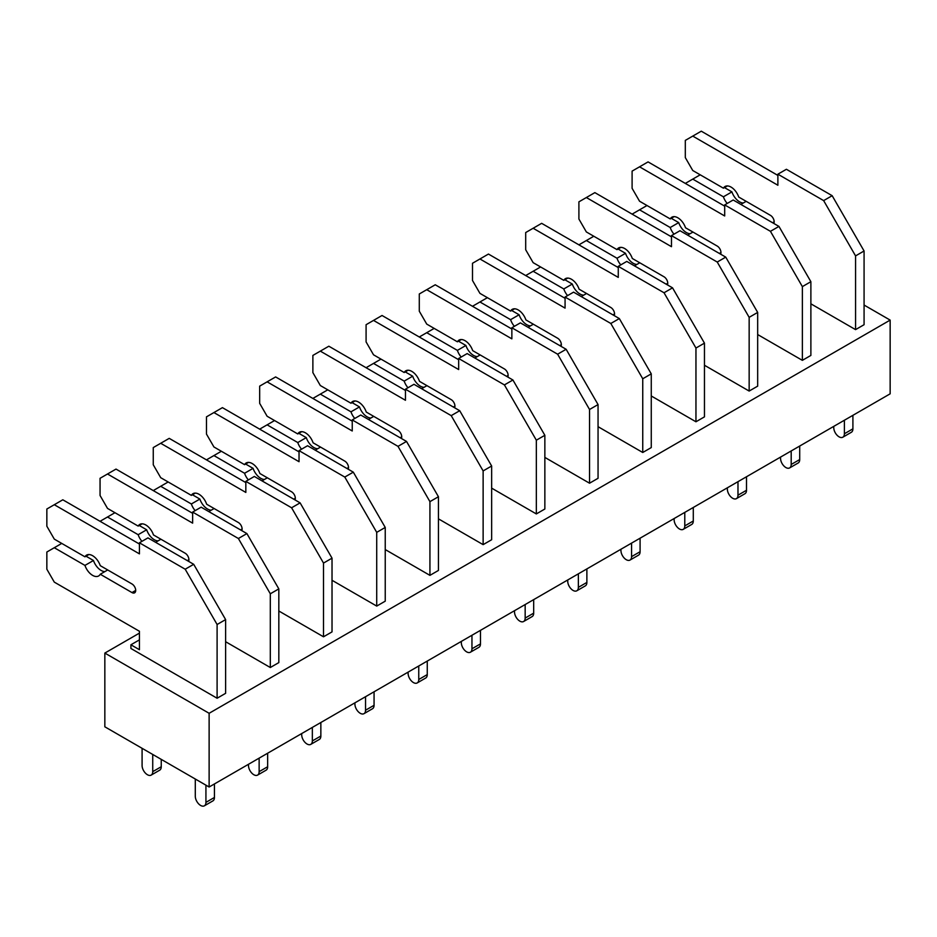 <?xml version="1.0" encoding="UTF-8"?>
<svg xmlns="http://www.w3.org/2000/svg" width="937" height="937" viewBox="0 0 937 937"><rect width="100%" height="100%" fill="white"/><g stroke="black" fill="none" stroke-linecap="round" stroke-linejoin="round"><path stroke-width="1.41" d="M104.839 726.807L209.127 787.01L209.127 713.291L104.839 653.077L104.839 726.807M864.078 305.052L890.15 320.103L890.15 393.821L209.127 787.01M139.426 633.119L104.839 653.077M890.15 320.103L209.127 713.291M810.88 303.822L855.563 329.625L855.563 255.895L823.646 200.612L777.886 174.188L777.886 185.245L692.759 136.099L685.31 140.398L685.31 157.603L692.759 170.511L723.411 188.196L727.346 185.936M802.365 360.347L802.365 286.617L810.88 281.697L810.88 355.428L802.365 360.347L757.67 334.544M217.103 698.241L217.103 624.51L225.618 619.591L225.618 693.321L217.103 698.241L130.911 648.474L130.911 644.785L139.426 639.877M270.313 667.519L270.313 593.789L278.828 588.881L278.828 662.6L270.313 667.519L225.618 641.716M323.511 636.797L323.511 563.078L332.026 558.159L332.026 631.889L323.511 636.797L278.828 610.994M376.721 606.087L376.721 532.357L385.236 527.449L385.236 601.167L376.721 606.087L332.026 580.284M429.931 575.365L429.931 501.646L438.434 496.727L438.434 570.446L429.931 575.365L385.236 549.562M483.129 544.643L483.129 470.924L491.644 466.005L491.644 539.735L483.129 544.643L438.434 518.84M536.339 513.933L536.339 440.203L544.854 435.295L544.854 509.014L536.339 513.933L491.644 488.13M589.537 483.211L589.537 409.492L598.052 404.573L598.052 478.292L589.537 483.211L544.854 457.408M642.747 452.489L642.747 378.771L651.262 373.851L651.262 447.581L642.747 452.489L598.052 426.686M695.957 421.779L695.957 348.049L704.46 343.141L704.46 416.86L695.957 421.779L651.262 395.976M749.155 391.057L749.155 317.338L757.67 312.419L757.67 386.149L749.155 391.057L704.46 365.254M700.208 174.809L685.31 183.406M743.31 203.001A12.04 6.946 60 0 1 731.926 191.886L723.411 196.805L692.759 179.108M731.926 191.886L724.477 187.587M740.851 204.418L746.168 201.338M727.206 203.458A12.04 6.946 60 0 1 723.411 196.805M723.411 188.196A12.04 6.946 60 0 1 725.051 186.498A12.04 6.946 60 0 1 738.719 197.039L770.437 215.346A5.271 3.045 60 0 1 773.81 223.439M777.886 175.418L701.274 131.18L692.759 136.099M855.563 329.625L864.078 324.706L864.078 250.987L832.161 195.692L786.401 169.281L777.886 174.188M832.161 195.692L823.646 200.612M864.078 250.987L855.563 255.895M852.904 415.325L852.904 428.841L844.389 433.761L844.389 420.244M844.389 433.761A7.519 4.345 60 0 1 842.832 437.204A7.519 4.345 60 0 1 837.034 435.19A7.519 4.345 60 0 1 833.754 427.612L833.754 426.382M852.904 428.841A7.519 4.345 60 0 1 851.346 432.285L842.832 437.204M646.998 205.519L632.112 214.128M690.101 233.711A12.04 6.946 60 0 1 678.716 222.608L670.213 227.515L639.549 209.829M678.716 222.608L671.267 218.309M687.653 235.128L692.97 232.06M673.996 234.168A12.04 6.946 60 0 1 670.213 227.515M724.688 206.14L648.064 161.902L632.1 171.12L632.1 188.325L639.549 201.221L670.213 218.918A12.04 6.946 60 0 1 671.841 217.208A12.04 6.946 60 0 1 685.521 227.761L717.227 246.068A5.271 3.045 60 0 1 720.6 254.161M670.213 218.918L674.136 216.646M810.88 281.697L778.952 226.414L733.191 199.991L724.688 204.91L724.688 215.967L639.549 166.821M778.952 226.414L770.437 231.322L724.688 204.91M802.365 286.617L770.437 231.322M799.706 446.047L799.706 459.563L791.191 464.471L791.191 450.955M791.191 464.471A7.519 4.345 60 0 1 789.633 467.914A7.519 4.345 60 0 1 783.836 465.9A7.519 4.345 60 0 1 780.544 458.334L780.544 457.104M799.706 459.563A7.519 4.345 60 0 1 798.148 463.007L789.633 467.914M593.8 236.241L578.902 244.838M636.891 264.433A12.04 6.946 60 0 1 625.518 253.318L617.003 258.237L586.351 240.54M625.518 253.318L618.069 249.019M634.443 265.85L639.76 262.782M620.798 264.89A12.04 6.946 60 0 1 617.003 258.237M671.478 236.85L594.866 192.624L578.902 201.842L578.902 219.035L586.351 231.943L617.003 249.64A12.04 6.946 60 0 1 618.643 247.93A12.04 6.946 60 0 1 632.311 258.471L664.028 276.79A5.271 3.045 60 0 1 667.39 284.871M617.003 249.64L620.938 247.368M757.67 312.419L725.742 257.125L679.993 230.713L671.478 235.62L671.478 246.689L586.351 197.531M725.742 257.125L717.238 262.044L671.478 235.62M749.155 317.338L717.238 262.044M746.496 476.757L746.496 490.274L737.981 495.193L737.981 481.677M737.981 495.193A7.519 4.345 60 0 1 736.423 498.636A7.519 4.345 60 0 1 730.626 496.622A7.519 4.345 60 0 1 727.346 489.055L727.346 487.826M746.496 490.274A7.519 4.345 60 0 1 744.938 493.717L736.423 498.636M540.59 266.963L525.692 275.56M583.692 295.155A12.04 6.946 60 0 1 572.308 284.04L563.793 288.959L533.141 271.261M572.308 284.04L564.859 279.741M581.233 296.572L586.562 293.492M567.588 295.6A12.04 6.946 60 0 1 563.793 288.959M618.268 267.572L541.656 223.334L525.692 232.552L525.692 249.757L533.141 262.653L563.793 280.35A12.04 6.946 60 0 1 565.433 278.652A12.04 6.946 60 0 1 579.101 289.193L610.819 307.5A5.271 3.045 60 0 1 614.192 315.593M563.793 280.35L567.728 278.09M704.46 343.141L672.543 287.846L626.783 261.423L618.268 266.342L618.268 277.399L533.141 228.253M672.543 287.846L664.028 292.766L618.268 266.342M695.957 348.049L664.028 292.766M693.286 507.479L693.286 520.995L684.783 525.915L684.783 512.398M684.783 525.915A7.519 4.345 60 0 1 683.225 529.358A7.519 4.345 60 0 1 677.428 527.344A7.519 4.345 60 0 1 674.136 519.766L674.136 518.536M693.286 520.995A7.519 4.345 60 0 1 691.729 524.439L683.225 529.358M487.392 297.673L472.494 306.282M530.483 325.865A12.04 6.946 60 0 1 519.11 314.762L510.595 319.669L479.943 301.972M519.11 314.762L511.661 310.463M528.035 327.282L533.352 324.214M514.378 326.322A12.04 6.946 60 0 1 510.595 319.669M565.07 298.294L488.446 254.056L472.494 263.274L472.494 280.479L479.943 293.375L510.595 311.072A12.04 6.946 60 0 1 512.223 309.362A12.04 6.946 60 0 1 525.903 319.915L557.62 338.222A5.271 3.045 60 0 1 560.982 346.315M510.595 311.072L514.518 308.8M651.262 373.851L619.334 318.568L573.585 292.145L565.07 297.064L565.07 308.121L479.943 258.975M619.334 318.568L610.819 323.476L565.07 297.064M642.747 378.771L610.819 323.476M640.088 538.201L640.088 551.717L631.573 556.625L631.573 543.109M631.573 556.625A7.519 4.345 60 0 1 630.015 560.068A7.519 4.345 60 0 1 624.218 558.054A7.519 4.345 60 0 1 620.938 550.487L620.938 549.258M640.088 551.717A7.519 4.345 60 0 1 638.53 555.161L630.015 560.068M434.182 328.395L419.284 336.992M477.284 356.587A12.04 6.946 60 0 1 465.9 345.472L457.385 350.391L426.733 332.694M465.9 345.472L458.451 341.173M474.825 358.004L480.154 354.936M461.18 357.044A12.04 6.946 60 0 1 457.385 350.391M511.86 329.004L435.248 284.778L419.284 293.984L419.284 311.189L426.733 324.097L457.385 341.794A12.04 6.946 60 0 1 459.025 340.084A12.04 6.946 60 0 1 472.693 350.625L504.411 368.944A5.271 3.045 60 0 1 507.784 377.025M457.385 341.794L461.32 339.522M598.052 404.573L566.135 349.278L520.375 322.867L511.86 327.774L511.86 338.843L426.733 289.685M566.135 349.278L557.62 354.198L511.86 327.774M589.537 409.492L557.62 354.198M586.878 568.911L586.878 582.427L578.363 587.347L578.363 573.831M578.363 587.347A7.519 4.345 60 0 1 576.805 590.79A7.519 4.345 60 0 1 571.008 588.776A7.519 4.345 60 0 1 567.728 581.198L567.728 579.968M586.878 582.427A7.519 4.345 60 0 1 585.32 585.871L576.805 590.79M380.972 359.117L366.086 367.714M424.074 387.309A12.04 6.946 60 0 1 412.69 376.194L404.187 381.113L373.523 363.415M412.69 376.194L405.241 371.895M421.627 388.726L426.944 385.646M407.97 387.754A12.04 6.946 60 0 1 404.187 381.113M458.661 359.726L382.038 315.488L366.086 324.706L366.086 341.911L373.523 354.807L404.187 372.504A12.04 6.946 60 0 1 405.815 370.806A12.04 6.946 60 0 1 419.495 381.347L451.212 399.654A5.271 3.045 60 0 1 454.574 407.747M404.187 372.504L408.11 370.244M544.854 435.295L512.926 380L467.165 353.577L458.661 358.496L458.661 369.553L373.523 320.407M512.926 380L504.411 384.908L458.661 358.496M536.339 440.203L504.411 384.908M533.68 599.633L533.68 613.149L525.165 618.069L525.165 604.552M525.165 618.069A7.519 4.345 60 0 1 523.607 621.512A7.519 4.345 60 0 1 517.81 619.498A7.519 4.345 60 0 1 514.518 611.92L514.518 610.69M533.68 613.149A7.519 4.345 60 0 1 532.122 616.593L523.607 621.512M327.774 389.827L312.876 398.424M370.876 418.019A12.04 6.946 60 0 1 359.492 406.916L350.977 411.823L320.325 394.126M359.492 406.916L352.043 402.605M368.417 419.436L373.734 416.368M354.772 418.476A12.04 6.946 60 0 1 350.977 411.823M405.452 390.448L328.84 346.21L312.876 355.428L312.876 372.621L320.325 385.529L350.977 403.226A12.04 6.946 60 0 1 352.617 401.516A12.04 6.946 60 0 1 366.285 412.069L398.002 430.376A5.271 3.045 60 0 1 401.364 438.457M350.977 403.226L354.912 400.954M491.644 466.005L459.716 410.711L413.967 384.299L405.452 389.218L405.452 400.275L320.325 351.129M459.716 410.711L451.212 415.63L405.452 389.218M483.129 470.924L451.212 415.63M480.47 630.355L480.47 643.871L471.955 648.779L471.955 635.263M471.955 648.779A7.519 4.345 60 0 1 470.397 652.222A7.519 4.345 60 0 1 464.6 650.208A7.519 4.345 60 0 1 461.32 642.641L461.32 641.412M480.47 643.871A7.519 4.345 60 0 1 478.912 647.315L470.397 652.222M274.564 420.549L259.666 429.146M317.666 448.741A12.04 6.946 60 0 1 306.282 437.626L297.767 442.545L267.115 424.848M306.282 437.626L298.833 433.327M315.219 450.158L320.536 447.09M301.562 449.198A12.04 6.946 60 0 1 297.767 442.545M352.242 421.158L275.63 376.932L259.666 386.138L259.666 403.343L267.115 416.251L297.767 433.948A12.04 6.946 60 0 1 299.407 432.238A12.04 6.946 60 0 1 313.087 442.779L344.793 461.098A5.271 3.045 60 0 1 348.166 469.179M297.767 433.948L301.702 431.676M438.434 496.727L406.517 441.432L360.757 415.021L352.242 419.928L352.242 430.985L267.115 381.839M406.517 441.432L398.002 446.352L352.242 419.928M429.931 501.646L398.002 446.352M427.26 661.065L427.26 674.581L418.757 679.501L418.757 665.984M418.757 679.501A7.519 4.345 60 0 1 417.199 682.944A7.519 4.345 60 0 1 411.402 680.93A7.519 4.345 60 0 1 408.11 673.352L408.11 672.122M427.26 674.581A7.519 4.345 60 0 1 425.703 678.025L417.199 682.944M221.366 451.259L206.468 459.868M264.457 479.463A12.04 6.946 60 0 1 253.084 468.348L244.569 473.267L213.917 455.569M253.084 468.348L245.635 464.049M262.009 480.868L267.326 477.8M248.364 479.908A12.04 6.946 60 0 1 244.569 473.267M299.044 451.88L222.432 407.642L206.468 416.86L206.468 434.065L213.917 446.961L244.569 464.658A12.04 6.946 60 0 1 246.197 462.96A12.04 6.946 60 0 1 259.877 473.501L291.594 491.808A5.271 3.045 60 0 1 294.956 499.901M244.569 464.658L248.492 462.386M385.236 527.449L353.308 472.154L307.559 445.731L299.044 450.65L299.044 461.707L213.917 412.561M353.308 472.154L344.793 477.062L299.044 450.65M376.721 532.357L344.793 477.062M374.062 691.787L374.062 705.303L365.547 710.223L365.547 696.706M365.547 710.223A7.519 4.345 60 0 1 363.989 713.666A7.519 4.345 60 0 1 358.192 711.64A7.519 4.345 60 0 1 354.912 704.074L354.912 702.844M374.062 705.303A7.519 4.345 60 0 1 372.504 708.747L363.989 713.666M168.156 481.981L153.258 490.578M211.258 510.173A12.04 6.946 60 0 1 199.874 499.07L191.359 503.977L160.707 486.28M199.874 499.07L192.425 494.759M208.799 511.59L214.128 508.522M195.154 510.63A12.04 6.946 60 0 1 191.359 503.977M245.834 482.59L169.222 438.364L153.258 447.581L153.258 464.775L160.707 477.683L191.359 495.38A12.04 6.946 60 0 1 192.999 493.67A12.04 6.946 60 0 1 206.667 504.223L238.385 522.53A5.271 3.045 60 0 1 241.758 530.611M191.359 495.38L195.294 493.108M332.026 558.159L300.109 502.864L254.349 476.453L245.834 481.372L245.834 492.429L160.707 443.283M300.109 502.864L291.594 507.784L245.834 481.372M323.511 563.078L291.594 507.784M320.852 722.509L320.852 736.025L312.349 740.933L312.349 727.417M312.349 740.933A7.519 4.345 60 0 1 310.779 744.376A7.519 4.345 60 0 1 304.982 742.362A7.519 4.345 60 0 1 301.702 734.795L301.702 733.566M320.852 736.025A7.519 4.345 60 0 1 319.294 739.469L310.779 744.376M114.958 512.703L100.06 521.3M158.048 540.895A12.04 6.946 60 0 1 146.664 529.78L138.161 534.699L107.509 517.001M146.664 529.78L139.215 525.481M155.601 542.312L160.918 539.232M141.944 541.352A12.04 6.946 60 0 1 138.161 534.699M192.635 513.312L116.012 469.086L100.06 478.292L100.06 495.497L107.509 508.404L138.161 526.09A12.04 6.946 60 0 1 139.789 524.392A12.04 6.946 60 0 1 153.469 534.933L185.186 553.24A5.271 3.045 60 0 1 188.548 561.333M138.161 526.09L142.084 523.83M278.828 588.881L246.899 533.586L201.15 507.175L192.635 512.082L192.635 523.139L107.509 473.993M246.899 533.586L238.385 538.506L192.635 512.082M270.313 593.789L238.385 538.506M267.654 753.219L267.654 766.735L259.139 771.655L259.139 758.138M259.139 771.655A7.519 4.345 60 0 1 257.581 775.098A7.519 4.345 60 0 1 251.784 773.084A7.519 4.345 60 0 1 248.492 765.506L248.492 764.276M267.654 766.735A7.519 4.345 60 0 1 266.096 770.179L257.581 775.098M61.748 543.413L46.85 552.022L46.85 569.216L54.299 582.123L139.426 631.269L139.426 649.704L130.911 644.785M104.85 571.605A12.04 6.946 60 0 1 93.466 560.502L84.951 565.409L54.299 547.723M93.466 560.502L86.017 556.203M139.426 544.034L62.814 499.796L46.85 509.014L46.85 526.219L54.299 539.115L84.951 556.812A12.04 6.946 60 0 1 86.591 555.102A12.04 6.946 60 0 1 100.259 565.655L131.976 583.962A5.271 3.045 60 0 1 135.42 588.612A5.271 3.045 60 0 1 134.612 592.828A5.271 3.045 60 0 1 131.976 592.571L100.259 574.252L107.708 569.954M100.259 574.252A12.04 6.946 60 0 1 98.631 575.962A12.04 6.946 60 0 1 84.951 565.409M84.951 556.812L88.886 554.54M225.618 619.591L193.701 564.308L147.941 537.885L139.426 542.804L139.426 553.861L54.299 504.715M193.701 564.308L185.186 569.216L139.426 542.804M217.103 624.51L185.186 569.216M214.444 783.941L214.444 797.457L205.929 802.365L205.929 785.171M205.929 802.365A7.519 4.345 60 0 1 204.371 805.82A7.519 4.345 60 0 1 198.574 803.794A7.519 4.345 60 0 1 195.294 796.227L195.294 779.022M214.444 797.457A7.519 4.345 60 0 1 212.886 800.901L204.371 805.82M161.246 759.368L161.246 766.735L152.731 771.655L152.731 754.449M152.731 771.655A7.519 4.345 60 0 1 151.173 775.098A7.519 4.345 60 0 1 145.376 773.084A7.519 4.345 60 0 1 142.084 765.506L142.084 748.312M161.246 766.735A7.519 4.345 60 0 1 159.688 770.179L151.173 775.098M774.161 221.8L772.568 222.725M720.963 252.521L719.358 253.447M667.753 283.243L666.16 284.157M614.543 313.954L612.95 314.879M561.345 344.675L559.752 345.601M508.135 375.397L506.542 376.311M454.937 406.108L453.344 407.033M401.727 436.829L400.134 437.755M348.517 467.551L346.924 468.465M295.319 498.261L293.726 499.187M242.109 528.983L240.516 529.897M188.911 559.694L187.318 560.619M135.701 590.415L131.976 592.571"/></g></svg>
